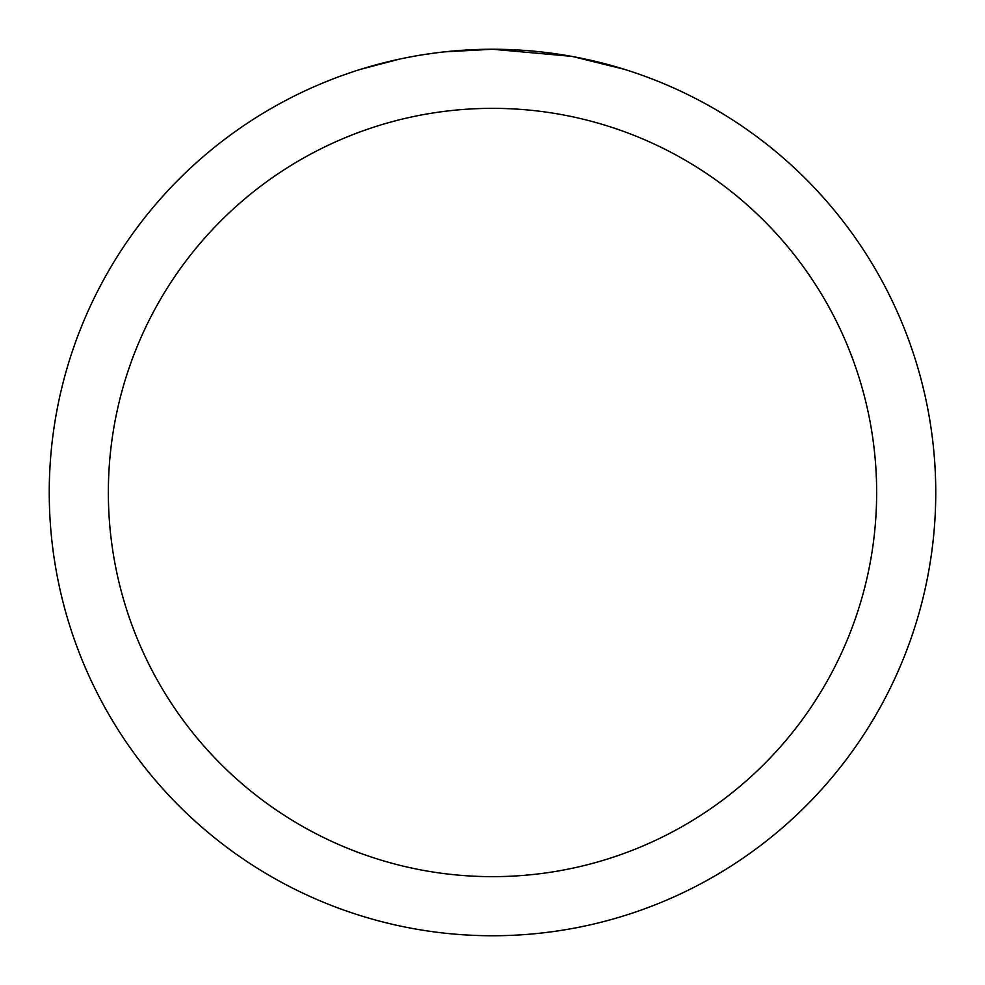<?xml version="1.0" encoding="UTF-8"?>
<svg xmlns="http://www.w3.org/2000/svg" width="985" height="985" viewBox="0 0 985 985"><rect width="100%" height="100%" fill="white"/><g stroke="black" fill="none" stroke-linecap="round" stroke-linejoin="round"><path stroke-width="1.48" d="M501.34 49.336L507.509 49.509M547.081 52.624L548.953 52.858M571.238 56.305L492.5 49.25A443.25 443.25 0 0 1 935.75 492.5A443.25 443.25 0 0 1 492.5 935.75A443.25 443.25 0 0 1 49.25 492.5A443.25 443.25 0 0 1 492.5 49.25L444.592 51.848M573.332 56.687L624.182 69.27M492.5 108.35A384.15 384.15 0 0 1 876.65 492.5A384.15 384.15 0 0 1 492.5 876.65A384.15 384.15 0 0 1 108.35 492.5A384.15 384.15 0 0 1 492.5 108.35M442.511 52.082L437.106 52.722M360.83 69.27L399.454 59.125M424.732 54.458L437.106 52.734M460.007 50.444L462.458 50.272M426.234 54.237L434.385 53.079"/></g></svg>
